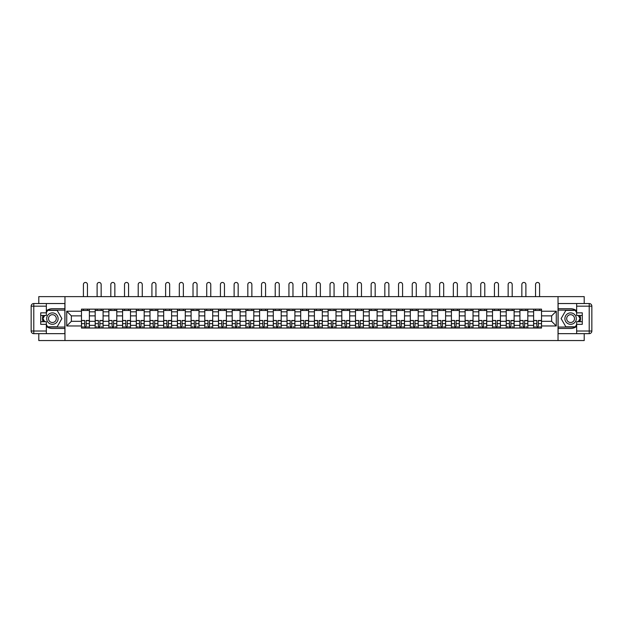 <?xml version="1.0" encoding="UTF-8"?>
<svg xmlns="http://www.w3.org/2000/svg" width="623" height="623" viewBox="0 0 623 623"><rect width="100%" height="100%" fill="white"/><g stroke="black" fill="none" stroke-linecap="round" stroke-linejoin="round"><path stroke-width="0.93" d="M38.79 333.655L38.79 340.547L584.21 340.547L584.21 333.655M584.21 303.533L584.21 296.634L38.79 296.634L38.79 303.533M95.179 328.033L95.179 311.827L89.377 311.827L89.377 328.033M89.377 311.827L89.377 309.148M95.179 311.827L95.179 309.148M103.083 309.148L103.083 328.033M108.877 328.033L108.877 309.148M116.781 309.148L116.781 328.033M122.583 328.033L122.583 309.148M130.487 309.148L130.487 328.033M136.281 328.033L136.281 309.148M144.186 309.148L144.186 328.033M149.979 328.033L149.979 309.148M157.884 309.148L157.884 328.033M163.685 328.033L163.685 309.148M171.59 309.148L171.59 328.033M177.384 328.033L177.384 309.148M185.288 309.148L185.288 328.033M191.09 328.033L191.09 309.148M198.994 309.148L198.994 328.033M204.788 328.033L204.788 309.148M212.692 309.148L212.692 328.033M218.486 328.033L218.486 309.148M226.39 309.148L226.39 328.033M232.192 328.033L232.192 309.148M240.096 309.148L240.096 328.033M245.89 328.033L245.89 309.148M253.795 309.148L253.795 328.033M259.596 328.033L259.596 309.148M267.501 309.148L267.501 328.033M273.295 328.033L273.295 309.148M281.199 309.148L281.199 328.033M286.993 328.033L286.993 309.148M294.897 309.148L294.897 328.033M300.699 328.033L300.699 309.148M308.603 309.148L308.603 328.033M314.397 328.033L314.397 309.148M322.301 309.148L322.301 328.033M328.103 328.033L328.103 309.148M336.007 309.148L336.007 328.033M341.801 328.033L341.801 309.148M349.705 309.148L349.705 328.033M355.499 328.033L355.499 309.148M363.404 309.148L363.404 328.033M369.205 328.033L369.205 309.148M377.11 309.148L377.11 328.033M382.904 328.033L382.904 309.148M390.808 309.148L390.808 328.033M396.61 328.033L396.61 309.148M404.514 309.148L404.514 328.033M410.308 328.033L410.308 309.148M418.212 309.148L418.212 328.033M424.006 328.033L424.006 309.148M431.91 309.148L431.91 328.033M437.712 328.033L437.712 309.148M445.616 309.148L445.616 328.033M451.41 328.033L451.41 309.148M459.315 309.148L459.315 328.033M465.116 328.033L465.116 309.148M473.021 309.148L473.021 328.033M478.814 328.033L478.814 309.148M486.719 309.148L486.719 328.033M492.513 328.033L492.513 309.148M500.417 309.148L500.417 328.033M506.219 328.033L506.219 309.148M514.123 309.148L514.123 328.033M519.917 328.033L519.917 309.148M527.821 309.148L527.821 328.033M533.623 328.033L533.623 309.148M533.623 321.312L527.821 321.312M519.917 321.312L514.123 321.312M506.219 321.312L500.417 321.312M492.513 321.312L486.719 321.312M478.814 321.312L473.021 321.312M465.116 321.312L459.315 321.312M451.41 321.312L445.616 321.312M437.712 321.312L431.91 321.312M424.006 321.312L418.212 321.312M410.308 321.312L404.514 321.312M396.61 321.312L390.808 321.312M382.904 321.312L377.11 321.312M369.205 321.312L363.404 321.312M355.499 321.312L349.705 321.312M341.801 321.312L336.007 321.312M328.103 321.312L322.301 321.312M314.397 321.312L308.603 321.312M300.699 321.312L294.897 321.312M286.993 321.312L281.199 321.312M273.295 321.312L267.501 321.312M259.596 321.312L253.795 321.312M245.89 321.312L240.096 321.312M232.192 321.312L226.39 321.312M218.486 321.312L212.692 321.312M204.788 321.312L198.994 321.312M191.09 321.312L185.288 321.312M177.384 321.312L171.59 321.312M163.685 321.312L157.884 321.312M149.979 321.312L144.186 321.312M136.281 321.312L130.487 321.312M122.583 321.312L116.781 321.312M108.877 321.312L103.083 321.312M95.179 321.312L89.377 321.312M533.623 315.869L527.821 315.869M519.917 315.869L514.123 315.869M506.219 315.869L500.417 315.869M492.513 315.869L486.719 315.869M478.814 315.869L473.021 315.869M465.116 315.869L459.315 315.869M451.41 315.869L445.616 315.869M437.712 315.869L431.91 315.869M424.006 315.869L418.212 315.869M410.308 315.869L404.514 315.869M396.61 315.869L390.808 315.869M382.904 315.869L377.11 315.869M369.205 315.869L363.404 315.869M355.499 315.869L349.705 315.869M341.801 315.869L336.007 315.869M328.103 315.869L322.301 315.869M314.397 315.869L308.603 315.869M300.699 315.869L294.897 315.869M286.993 315.869L281.199 315.869M273.295 315.869L267.501 315.869M259.596 315.869L253.795 315.869M245.89 315.869L240.096 315.869M232.192 315.869L226.39 315.869M218.486 315.869L212.692 315.869M204.788 315.869L198.994 315.869M191.09 315.869L185.288 315.869M177.384 315.869L171.59 315.869M163.685 315.869L157.884 315.869M149.979 315.869L144.186 315.869M136.281 315.869L130.487 315.869M122.583 315.869L116.781 315.869M108.877 315.869L103.083 315.869M95.179 315.869L89.377 315.869M71.372 321.312L81.473 321.312L81.473 315.869L71.372 315.869L71.372 321.312L66.723 325.969L66.723 311.212L81.473 311.212L81.473 315.869M541.527 315.869L541.527 321.312L551.628 321.312L551.628 315.869L541.527 315.869L541.527 309.148L81.473 309.148L81.473 311.212M541.527 311.212L556.277 311.212L556.277 325.969L541.527 325.969L541.527 321.312M81.473 321.312L81.473 328.033L541.527 328.033L541.527 325.969M81.473 325.969L66.723 325.969M558.037 340.547L558.037 296.634M64.963 340.547L64.963 296.634M86.176 326.717L84.681 326.717M81.473 310.464L89.377 310.464M99.875 326.717L98.379 326.717M95.179 310.464L103.083 310.464M113.581 326.717L112.085 326.717M108.877 310.464L116.781 310.464M127.279 326.717L125.784 326.717M122.583 310.464L130.487 310.464M140.977 326.717L139.49 326.717M136.281 310.464L144.186 310.464M154.683 326.717L153.188 326.717M149.979 310.464L157.884 310.464M168.381 326.717L166.886 326.717M163.685 310.464L171.59 310.464M182.087 326.717L180.592 326.717M177.384 310.464L185.288 310.464M195.786 326.717L194.29 326.717M191.09 310.464L198.994 310.464M209.484 326.717L207.996 326.717M204.788 310.464L212.692 310.464M223.19 326.717L221.695 326.717M218.486 310.464L226.39 310.464M236.888 326.717L235.393 326.717M232.192 310.464L240.096 310.464M250.594 326.717L249.099 326.717M245.89 310.464L253.795 310.464M264.292 326.717L262.797 326.717M259.596 310.464L267.501 310.464M277.99 326.717L276.503 326.717M273.295 310.464L281.199 310.464M291.696 326.717L290.201 326.717M286.993 310.464L294.897 310.464M305.395 326.717L303.899 326.717M300.699 310.464L308.603 310.464M319.101 326.717L317.605 326.717M314.397 310.464L322.301 310.464M332.799 326.717L331.304 326.717M328.103 310.464L336.007 310.464M346.497 326.717L345.01 326.717M341.801 310.464L349.705 310.464M360.203 326.717L358.708 326.717M355.499 310.464L363.404 310.464M373.901 326.717L372.406 326.717M369.205 310.464L377.11 310.464M387.607 326.717L386.112 326.717M382.904 310.464L390.808 310.464M401.305 326.717L399.81 326.717M396.61 310.464L404.514 310.464M415.004 326.717L413.516 326.717M410.308 310.464L418.212 310.464M428.71 326.717L427.214 326.717M424.006 310.464L431.91 310.464M442.408 326.717L440.913 326.717M437.712 310.464L445.616 310.464M456.114 326.717L454.619 326.717M451.41 310.464L459.315 310.464M469.812 326.717L468.317 326.717M465.116 310.464L473.021 310.464M483.51 326.717L482.023 326.717M478.814 310.464L486.719 310.464M497.216 326.717L495.721 326.717M492.513 310.464L500.417 310.464M510.915 326.717L509.419 326.717M506.219 310.464L514.123 310.464M524.621 326.717L523.125 326.717M519.917 310.464L527.821 310.464M538.319 326.717L536.824 326.717M533.623 310.464L541.527 310.464M66.723 311.212L71.372 315.869M551.628 321.312L556.277 325.969M551.628 315.869L556.277 311.212M87.446 296.634L87.446 284.47A2.017 2.017 0 0 0 85.429 282.453A2.017 2.017 0 0 0 83.412 284.47L83.412 296.634M84.681 320.666L81.52 320.479L84.681 320.479L84.681 327.947L81.52 327.947L83.28 327.947M81.52 320.666L81.52 327.947M86.176 326.802L84.681 326.802M88.193 326.802L87.578 326.802M83.28 326.802L82.664 326.802M87.578 327.947L89.338 327.947L89.338 320.479L86.176 320.479L86.176 327.947L83.412 327.947M89.338 327.947L87.446 327.947M87.446 309.148L87.446 310.464M83.412 309.148L83.412 310.464M46.343 326.397A9.882 9.882 0 0 0 52.402 328.477L64.878 328.477L64.878 333.655L33.782 333.655A2.632 2.632 0 0 1 31.15 331.023L31.15 306.166A2.632 2.632 0 0 1 33.782 303.533L46.343 303.533L46.343 315.472L40.721 315.472M46.343 303.533L64.878 303.533L64.878 308.712L52.402 308.712A9.882 9.882 0 0 0 46.343 310.791M43.026 315.472A9.882 9.882 0 0 0 43.026 321.709M64.878 328.477L64.878 308.712M40.721 321.709L46.343 321.709L46.343 333.655M46.343 312.839L40.721 312.839L40.721 324.342L46.343 324.342M64.878 310.114L47.512 310.114L46.343 312.139M46.343 325.05L47.512 327.067L64.878 327.067M44.42 315.472L42.621 318.594L44.42 321.709M576.657 310.791A9.882 9.882 0 0 0 570.598 308.712L558.122 308.712L558.122 303.533L589.218 303.533A2.632 2.632 0 0 1 591.85 306.166L591.85 331.023A2.632 2.632 0 0 1 589.218 333.655L576.657 333.655L576.657 321.709L582.279 321.709M576.657 333.655L558.122 333.655L558.122 328.477L570.598 328.477A9.882 9.882 0 0 0 576.657 326.397M579.974 321.709A9.882 9.882 0 0 0 579.974 315.472M558.122 308.712L558.122 328.477M582.279 315.472L576.657 315.472L576.657 303.533M576.657 324.342L582.279 324.342L582.279 312.839L576.657 312.839M558.122 327.067L575.488 327.067L576.657 325.05M576.657 312.139L575.488 310.114L558.122 310.114M578.58 321.709L580.379 318.594L578.58 315.472M46.694 318.594A5.708 5.708 0 0 0 52.402 324.303A5.708 5.708 0 0 0 58.11 318.594A5.708 5.708 0 0 0 52.402 312.886A5.708 5.708 0 0 0 46.694 318.594M48.493 318.594A3.909 3.909 0 0 0 52.402 322.504A3.909 3.909 0 0 0 56.311 318.594A3.909 3.909 0 0 0 52.402 314.685A3.909 3.909 0 0 0 48.493 318.594M46.343 312.668L47.667 310.379L57.145 310.379L61.887 318.594L57.145 326.802L47.667 326.802L46.343 324.521M44.724 321.709L42.925 318.594L44.724 315.472M564.89 318.594A5.708 5.708 0 0 0 570.598 324.303A5.708 5.708 0 0 0 576.306 318.594A5.708 5.708 0 0 0 570.598 312.886A5.708 5.708 0 0 0 564.89 318.594M566.689 318.594A3.909 3.909 0 0 0 570.598 322.504A3.909 3.909 0 0 0 574.507 318.594A3.909 3.909 0 0 0 570.598 314.685A3.909 3.909 0 0 0 566.689 318.594M576.657 324.521L575.333 326.802L565.855 326.802L561.113 318.594L565.855 310.379L575.333 310.379L576.657 312.668M578.276 315.472L580.075 318.594L578.276 321.709M101.152 296.634L101.152 284.47A2.017 2.017 0 0 0 99.127 282.453A2.017 2.017 0 0 0 97.11 284.47L97.11 296.634M98.379 320.666L95.218 320.479L98.379 320.479L98.379 327.947L95.218 327.947L96.978 327.947M95.218 320.666L95.218 327.947M99.875 326.802L98.379 326.802M101.899 326.802L101.284 326.802M96.978 326.802L96.363 326.802M101.284 327.947L103.036 327.947L103.036 320.479L99.875 320.479L99.875 327.947L97.11 327.947M103.036 327.947L101.152 327.947M101.152 309.148L101.152 310.464M97.11 309.148L97.11 310.464M114.85 296.634L114.85 284.47A2.017 2.017 0 0 0 112.833 282.453A2.017 2.017 0 0 0 110.808 284.47L110.808 296.634M112.085 320.666L108.924 320.479L112.085 320.479L112.085 327.947L108.924 327.947L110.676 327.947M108.924 320.666L108.924 327.947M113.581 326.802L112.085 326.802M115.598 326.802L114.982 326.802M110.676 326.802L110.061 326.802M114.982 327.947L116.742 327.947L116.742 320.479L113.581 320.479L113.581 327.947L110.808 327.947M116.742 327.947L114.85 327.947M114.85 309.148L114.85 310.464M110.808 309.148L110.808 310.464M128.556 296.634L128.556 284.47A2.017 2.017 0 0 0 126.531 282.453A2.017 2.017 0 0 0 124.514 284.47L124.514 296.634M125.784 320.666L122.622 320.479L125.784 320.479L125.784 327.947L122.622 327.947L124.382 327.947M122.622 320.666L122.622 327.947M127.279 326.802L125.784 326.802M129.296 326.802L128.681 326.802M124.382 326.802L123.767 326.802M128.681 327.947L130.441 327.947L130.441 320.479L127.279 320.479L127.279 327.947L124.514 327.947M130.441 327.947L128.556 327.947M128.556 309.148L128.556 310.464M124.514 309.148L124.514 310.464M142.254 296.634L142.254 284.47A2.017 2.017 0 0 0 140.237 282.453A2.017 2.017 0 0 0 138.213 284.47L138.213 296.634M139.49 320.666L136.328 320.479L139.49 320.479L139.49 327.947L136.328 327.947L138.08 327.947M136.328 320.666L136.328 327.947M140.977 326.802L139.49 326.802M143.002 326.802L142.387 326.802M138.08 326.802L137.465 326.802M142.387 327.947L144.139 327.947L144.139 320.479L140.977 320.479L140.977 327.947L138.213 327.947M144.139 327.947L142.254 327.947M142.254 309.148L142.254 310.464M138.213 309.148L138.213 310.464M155.952 296.634L155.952 284.47A2.017 2.017 0 0 0 153.936 282.453A2.017 2.017 0 0 0 151.919 284.47L151.919 296.634M153.188 320.666L150.026 320.479L153.188 320.479L153.188 327.947L150.026 327.947L151.786 327.947M150.026 320.666L150.026 327.947M154.683 326.802L153.188 326.802M156.7 326.802L156.085 326.802M151.786 326.802L151.171 326.802M156.085 327.947L157.845 327.947L157.845 320.479L154.683 320.479L154.683 327.947L151.919 327.947M157.845 327.947L155.952 327.947M155.952 309.148L155.952 310.464M151.919 309.148L151.919 310.464M169.658 296.634L169.658 284.47A2.017 2.017 0 0 0 167.634 282.453A2.017 2.017 0 0 0 165.617 284.47L165.617 296.634M166.886 320.666L163.724 320.479L166.886 320.479L166.886 327.947L163.724 327.947L165.484 327.947M163.724 320.666L163.724 327.947M168.381 326.802L166.886 326.802M170.406 326.802L169.791 326.802M165.484 326.802L164.869 326.802M169.791 327.947L171.543 327.947L171.543 320.479L168.381 320.479L168.381 327.947L165.617 327.947M171.543 327.947L169.658 327.947M169.658 309.148L169.658 310.464M165.617 309.148L165.617 310.464M183.357 296.634L183.357 284.47A2.017 2.017 0 0 0 181.34 282.453A2.017 2.017 0 0 0 179.315 284.47L179.315 296.634M180.592 320.666L177.43 320.479L180.592 320.479L180.592 327.947L177.43 327.947L179.183 327.947M177.43 320.666L177.43 327.947M182.087 326.802L180.592 326.802M184.104 326.802L183.489 326.802M179.183 326.802L178.567 326.802M183.489 327.947L185.249 327.947L185.249 320.479L182.087 320.479L182.087 327.947L179.315 327.947M185.249 327.947L183.357 327.947M183.357 309.148L183.357 310.464M179.315 309.148L179.315 310.464M197.063 296.634L197.063 284.47A2.017 2.017 0 0 0 195.038 282.453A2.017 2.017 0 0 0 193.021 284.47L193.021 296.634M194.29 320.666L191.129 320.479L194.29 320.479L194.29 327.947L191.129 327.947L192.889 327.947M191.129 320.666L191.129 327.947M195.786 326.802L194.29 326.802M197.803 326.802L197.187 326.802M192.889 326.802L192.273 326.802M197.187 327.947L198.947 327.947L198.947 320.479L195.786 320.479L195.786 327.947L193.021 327.947M198.947 327.947L197.063 327.947M197.063 309.148L197.063 310.464M193.021 309.148L193.021 310.464M210.761 296.634L210.761 284.47A2.017 2.017 0 0 0 208.744 282.453A2.017 2.017 0 0 0 206.719 284.47L206.719 296.634M207.996 320.666L204.835 320.479L207.996 320.479L207.996 327.947L204.835 327.947L206.587 327.947M204.835 320.666L204.835 327.947M209.484 326.802L207.996 326.802M211.509 326.802L210.893 326.802M206.587 326.802L205.972 326.802M210.893 327.947L212.645 327.947L212.645 320.479L209.484 320.479L209.484 327.947L206.719 327.947M212.645 327.947L210.761 327.947M210.761 309.148L210.761 310.464M206.719 309.148L206.719 310.464M224.459 296.634L224.459 284.47A2.017 2.017 0 0 0 222.442 282.453A2.017 2.017 0 0 0 220.425 284.47L220.425 296.634M221.695 320.666L218.533 320.479L221.695 320.479L221.695 327.947L218.533 327.947L220.293 327.947M218.533 320.666L218.533 327.947M223.19 326.802L221.695 326.802M225.207 326.802L224.591 326.802M220.293 326.802L219.678 326.802M224.591 327.947L226.351 327.947L226.351 320.479L223.19 320.479L223.19 327.947L220.425 327.947M226.351 327.947L224.459 327.947M224.459 309.148L224.459 310.464M220.425 309.148L220.425 310.464M238.165 296.634L238.165 284.47A2.017 2.017 0 0 0 236.14 282.453A2.017 2.017 0 0 0 234.123 284.47L234.123 296.634M235.393 320.666L232.231 320.479L235.393 320.479L235.393 327.947L232.231 327.947L233.991 327.947M232.231 320.666L232.231 327.947M236.888 326.802L235.393 326.802M238.913 326.802L238.298 326.802M233.991 326.802L233.376 326.802M238.298 327.947L240.05 327.947L240.05 320.479L236.888 320.479L236.888 327.947L234.123 327.947M240.05 327.947L238.165 327.947M238.165 309.148L238.165 310.464M234.123 309.148L234.123 310.464M251.863 296.634L251.863 284.47A2.017 2.017 0 0 0 249.846 282.453A2.017 2.017 0 0 0 247.822 284.47L247.822 296.634M249.099 320.666L245.937 320.479L249.099 320.479L249.099 327.947L245.937 327.947L247.689 327.947M245.937 320.666L245.937 327.947M250.594 326.802L249.099 326.802M252.611 326.802L251.996 326.802M247.689 326.802L247.074 326.802M251.996 327.947L253.756 327.947L253.756 320.479L250.594 320.479L250.594 327.947L247.822 327.947M253.756 327.947L251.863 327.947M251.863 309.148L251.863 310.464M247.822 309.148L247.822 310.464M265.569 296.634L265.569 284.47A2.017 2.017 0 0 0 263.545 282.453A2.017 2.017 0 0 0 261.528 284.47L261.528 296.634M262.797 320.666L259.635 320.479L262.797 320.479L262.797 327.947L259.635 327.947L261.395 327.947M259.635 320.666L259.635 327.947M264.292 326.802L262.797 326.802M266.309 326.802L265.694 326.802M261.395 326.802L260.78 326.802M265.694 327.947L267.454 327.947L267.454 320.479L264.292 320.479L264.292 327.947L261.528 327.947M267.454 327.947L265.569 327.947M265.569 309.148L265.569 310.464M261.528 309.148L261.528 310.464M279.268 296.634L279.268 284.47A2.017 2.017 0 0 0 277.251 282.453A2.017 2.017 0 0 0 275.226 284.47L275.226 296.634M276.503 320.666L273.341 320.479L276.503 320.479L276.503 327.947L273.341 327.947L275.093 327.947M273.341 320.666L273.341 327.947M277.99 326.802L276.503 326.802M280.015 326.802L279.4 326.802M275.093 326.802L274.478 326.802M279.4 327.947L281.152 327.947L281.152 320.479L277.99 320.479L277.99 327.947L275.226 327.947M281.152 327.947L279.268 327.947M279.268 309.148L279.268 310.464M275.226 309.148L275.226 310.464M292.966 296.634L292.966 284.47A2.017 2.017 0 0 0 290.949 282.453A2.017 2.017 0 0 0 288.932 284.47L288.932 296.634M290.201 320.666L287.039 320.479L290.201 320.479L290.201 327.947L287.039 327.947L288.799 327.947M287.039 320.666L287.039 327.947M291.696 326.802L290.201 326.802M293.713 326.802L293.098 326.802M288.799 326.802L288.184 326.802M293.098 327.947L294.858 327.947L294.858 320.479L291.696 320.479L291.696 327.947L288.932 327.947M294.858 327.947L292.966 327.947M292.966 309.148L292.966 310.464M288.932 309.148L288.932 310.464M306.672 296.634L306.672 284.47A2.017 2.017 0 0 0 304.647 282.453A2.017 2.017 0 0 0 302.63 284.47L302.63 296.634M303.899 320.666L300.738 320.479L303.899 320.479L303.899 327.947L300.738 327.947L302.498 327.947M300.738 320.666L300.738 327.947M305.395 326.802L303.899 326.802M307.419 326.802L306.804 326.802M302.498 326.802L301.882 326.802M306.804 327.947L308.556 327.947L308.556 320.479L305.395 320.479L305.395 327.947L302.63 327.947M308.556 327.947L306.672 327.947M306.672 309.148L306.672 310.464M302.63 309.148L302.63 310.464M320.37 296.634L320.37 284.47A2.017 2.017 0 0 0 318.353 282.453A2.017 2.017 0 0 0 316.328 284.47L316.328 296.634M317.605 320.666L314.444 320.479L317.605 320.479L317.605 327.947L314.444 327.947L316.196 327.947M314.444 320.666L314.444 327.947M319.101 326.802L317.605 326.802M321.118 326.802L320.502 326.802M316.196 326.802L315.581 326.802M320.502 327.947L322.262 327.947L322.262 320.479L319.101 320.479L319.101 327.947L316.328 327.947M322.262 327.947L320.37 327.947M320.37 309.148L320.37 310.464M316.328 309.148L316.328 310.464M334.068 296.634L334.068 284.47A2.017 2.017 0 0 0 332.051 282.453A2.017 2.017 0 0 0 330.034 284.47L330.034 296.634M331.304 320.666L328.142 320.479L331.304 320.479L331.304 327.947L328.142 327.947L329.902 327.947M328.142 320.666L328.142 327.947M332.799 326.802L331.304 326.802M334.816 326.802L334.201 326.802M329.902 326.802L329.287 326.802M334.201 327.947L335.961 327.947L335.961 320.479L332.799 320.479L332.799 327.947L330.034 327.947M335.961 327.947L334.068 327.947M334.068 309.148L334.068 310.464M330.034 309.148L330.034 310.464M347.774 296.634L347.774 284.47A2.017 2.017 0 0 0 345.749 282.453A2.017 2.017 0 0 0 343.732 284.47L343.732 296.634M345.01 320.666L341.848 320.479L345.01 320.479L345.01 327.947L341.848 327.947L343.6 327.947M341.848 320.666L341.848 327.947M346.497 326.802L345.01 326.802M348.522 326.802L347.907 326.802M343.6 326.802L342.985 326.802M347.907 327.947L349.659 327.947L349.659 320.479L346.497 320.479L346.497 327.947L343.732 327.947M349.659 327.947L347.774 327.947M347.774 309.148L347.774 310.464M343.732 309.148L343.732 310.464M361.472 296.634L361.472 284.47A2.017 2.017 0 0 0 359.455 282.453A2.017 2.017 0 0 0 357.431 284.47L357.431 296.634M358.708 320.666L355.546 320.479L358.708 320.479L358.708 327.947L355.546 327.947L357.306 327.947M355.546 320.666L355.546 327.947M360.203 326.802L358.708 326.802M362.22 326.802L361.605 326.802M357.306 326.802L356.691 326.802M361.605 327.947L363.365 327.947L363.365 320.479L360.203 320.479L360.203 327.947L357.431 327.947M363.365 327.947L361.472 327.947M361.472 309.148L361.472 310.464M357.431 309.148L357.431 310.464M375.178 296.634L375.178 284.47A2.017 2.017 0 0 0 373.154 282.453A2.017 2.017 0 0 0 371.137 284.47L371.137 296.634M372.406 320.666L369.244 320.479L372.406 320.479L372.406 327.947L369.244 327.947L371.004 327.947M369.244 320.666L369.244 327.947M373.901 326.802L372.406 326.802M375.926 326.802L375.311 326.802M371.004 326.802L370.389 326.802M375.311 327.947L377.063 327.947L377.063 320.479L373.901 320.479L373.901 327.947L371.137 327.947M377.063 327.947L375.178 327.947M375.178 309.148L375.178 310.464M371.137 309.148L371.137 310.464M388.877 296.634L388.877 284.47A2.017 2.017 0 0 0 386.86 282.453A2.017 2.017 0 0 0 384.835 284.47L384.835 296.634M386.112 320.666L382.95 320.479L386.112 320.479L386.112 327.947L382.95 327.947L384.703 327.947M382.95 320.666L382.95 327.947M387.607 326.802L386.112 326.802M389.624 326.802L389.009 326.802M384.703 326.802L384.087 326.802M389.009 327.947L390.769 327.947L390.769 320.479L387.607 320.479L387.607 327.947L384.835 327.947M390.769 327.947L388.877 327.947M388.877 309.148L388.877 310.464M384.835 309.148L384.835 310.464M402.575 296.634L402.575 284.47A2.017 2.017 0 0 0 400.558 282.453A2.017 2.017 0 0 0 398.541 284.47L398.541 296.634M399.81 320.666L396.649 320.479L399.81 320.479L399.81 327.947L396.649 327.947L398.409 327.947M396.649 320.666L396.649 327.947M401.305 326.802L399.81 326.802M403.322 326.802L402.707 326.802M398.409 326.802L397.793 326.802M402.707 327.947L404.467 327.947L404.467 320.479L401.305 320.479L401.305 327.947L398.541 327.947M404.467 327.947L402.575 327.947M402.575 309.148L402.575 310.464M398.541 309.148L398.541 310.464M416.281 296.634L416.281 284.47A2.017 2.017 0 0 0 414.256 282.453A2.017 2.017 0 0 0 412.239 284.47L412.239 296.634M413.516 320.666L410.355 320.479L413.516 320.479L413.516 327.947L410.355 327.947L412.107 327.947M410.355 320.666L410.355 327.947M415.004 326.802L413.516 326.802M417.028 326.802L416.413 326.802M412.107 326.802L411.492 326.802M416.413 327.947L418.165 327.947L418.165 320.479L415.004 320.479L415.004 327.947L412.239 327.947M418.165 327.947L416.281 327.947M416.281 309.148L416.281 310.464M412.239 309.148L412.239 310.464M429.979 296.634L429.979 284.47A2.017 2.017 0 0 0 427.962 282.453A2.017 2.017 0 0 0 425.937 284.47L425.937 296.634M427.214 320.666L424.053 320.479L427.214 320.479L427.214 327.947L424.053 327.947L425.813 327.947M424.053 320.666L424.053 327.947M428.71 326.802L427.214 326.802M430.727 326.802L430.111 326.802M425.813 326.802L425.198 326.802M430.111 327.947L431.871 327.947L431.871 320.479L428.71 320.479L428.71 327.947L425.937 327.947M431.871 327.947L429.979 327.947M429.979 309.148L429.979 310.464M425.937 309.148L425.937 310.464M443.685 296.634L443.685 284.47A2.017 2.017 0 0 0 441.66 282.453A2.017 2.017 0 0 0 439.643 284.47L439.643 296.634M440.913 320.666L437.751 320.479L440.913 320.479L440.913 327.947L437.751 327.947L439.511 327.947M437.751 320.666L437.751 327.947M442.408 326.802L440.913 326.802M444.433 326.802L443.817 326.802M439.511 326.802L438.896 326.802M443.817 327.947L445.57 327.947L445.57 320.479L442.408 320.479L442.408 327.947L439.643 327.947M445.57 327.947L443.685 327.947M443.685 309.148L443.685 310.464M439.643 309.148L439.643 310.464M457.383 296.634L457.383 284.47A2.017 2.017 0 0 0 455.366 282.453A2.017 2.017 0 0 0 453.342 284.47L453.342 296.634M454.619 320.666L451.457 320.479L454.619 320.479L454.619 327.947L451.457 327.947L453.209 327.947M451.457 320.666L451.457 327.947M456.114 326.802L454.619 326.802M458.131 326.802L457.516 326.802M453.209 326.802L452.594 326.802M457.516 327.947L459.276 327.947L459.276 320.479L456.114 320.479L456.114 327.947L453.342 327.947M459.276 327.947L457.383 327.947M457.383 309.148L457.383 310.464M453.342 309.148L453.342 310.464M471.081 296.634L471.081 284.47A2.017 2.017 0 0 0 469.064 282.453A2.017 2.017 0 0 0 467.048 284.47L467.048 296.634M468.317 320.666L465.155 320.479L468.317 320.479L468.317 327.947L465.155 327.947L466.915 327.947M465.155 320.666L465.155 327.947M469.812 326.802L468.317 326.802M471.829 326.802L471.214 326.802M466.915 326.802L466.3 326.802M471.214 327.947L472.974 327.947L472.974 320.479L469.812 320.479L469.812 327.947L467.048 327.947M472.974 327.947L471.081 327.947M471.081 309.148L471.081 310.464M467.048 309.148L467.048 310.464M484.787 296.634L484.787 284.47A2.017 2.017 0 0 0 482.763 282.453A2.017 2.017 0 0 0 480.746 284.47L480.746 296.634M482.023 320.666L478.861 320.479L482.023 320.479L482.023 327.947L478.861 327.947L480.613 327.947M478.861 320.666L478.861 327.947M483.51 326.802L482.023 326.802M485.535 326.802L484.92 326.802M480.613 326.802L479.998 326.802M484.92 327.947L486.672 327.947L486.672 320.479L483.51 320.479L483.51 327.947L480.746 327.947M486.672 327.947L484.787 327.947M484.787 309.148L484.787 310.464M480.746 309.148L480.746 310.464M498.486 296.634L498.486 284.47A2.017 2.017 0 0 0 496.469 282.453A2.017 2.017 0 0 0 494.444 284.47L494.444 296.634M495.721 320.666L492.559 320.479L495.721 320.479L495.721 327.947L492.559 327.947L494.319 327.947M492.559 320.666L492.559 327.947M497.216 326.802L495.721 326.802M499.233 326.802L498.618 326.802M494.319 326.802L493.704 326.802M498.618 327.947L500.378 327.947L500.378 320.479L497.216 320.479L497.216 327.947L494.444 327.947M500.378 327.947L498.486 327.947M498.486 309.148L498.486 310.464M494.444 309.148L494.444 310.464M512.192 296.634L512.192 284.47A2.017 2.017 0 0 0 510.167 282.453A2.017 2.017 0 0 0 508.15 284.47L508.15 296.634M509.419 320.666L506.258 320.479L509.419 320.479L509.419 327.947L506.258 327.947L508.018 327.947M506.258 320.666L506.258 327.947M510.915 326.802L509.419 326.802M512.939 326.802L512.324 326.802M508.018 326.802L507.402 326.802M512.324 327.947L514.076 327.947L514.076 320.479L510.915 320.479L510.915 327.947L508.15 327.947M514.076 327.947L512.192 327.947M512.192 309.148L512.192 310.464M508.15 309.148L508.15 310.464M525.89 296.634L525.89 284.47A2.017 2.017 0 0 0 523.873 282.453A2.017 2.017 0 0 0 521.848 284.47L521.848 296.634M523.125 320.666L519.964 320.479L523.125 320.479L523.125 327.947L519.964 327.947L521.716 327.947M519.964 320.666L519.964 327.947M524.621 326.802L523.125 326.802M526.637 326.802L526.022 326.802M521.716 326.802L521.101 326.802M526.022 327.947L527.782 327.947L527.782 320.479L524.621 320.479L524.621 327.947L521.848 327.947M527.782 327.947L525.89 327.947M525.89 309.148L525.89 310.464M521.848 309.148L521.848 310.464M539.588 296.634L539.588 284.47A2.017 2.017 0 0 0 537.571 282.453A2.017 2.017 0 0 0 535.554 284.47L535.554 296.634M536.824 320.666L533.662 320.479L536.824 320.479L536.824 327.947L533.662 327.947L535.422 327.947M533.662 320.666L533.662 327.947M538.319 326.802L536.824 326.802M540.336 326.802L539.72 326.802M535.422 326.802L534.807 326.802M539.72 327.947L541.48 327.947L541.48 320.479L538.319 320.479L538.319 327.947L535.554 327.947M541.48 327.947L539.588 327.947M539.588 309.148L539.588 310.464M535.554 309.148L535.554 310.464M519.917 311.827L514.123 311.827M506.219 311.827L500.417 311.827M492.513 311.827L486.719 311.827M478.814 311.827L473.021 311.827M465.116 311.827L459.315 311.827M451.41 311.827L445.616 311.827M437.712 311.827L431.91 311.827M424.006 311.827L418.212 311.827M410.308 311.827L404.514 311.827M396.61 311.827L390.808 311.827M382.904 311.827L377.11 311.827M369.205 311.827L363.404 311.827M355.499 311.827L349.705 311.827M341.801 311.827L336.007 311.827M328.103 311.827L322.301 311.827M314.397 311.827L308.603 311.827M300.699 311.827L294.897 311.827M286.993 311.827L281.199 311.827M273.295 311.827L267.501 311.827M259.596 311.827L253.795 311.827M245.89 311.827L240.096 311.827M232.192 311.827L226.39 311.827M218.486 311.827L212.692 311.827M204.788 311.827L198.994 311.827M191.09 311.827L185.288 311.827M177.384 311.827L171.59 311.827M163.685 311.827L157.884 311.827M149.979 311.827L144.186 311.827M136.281 311.827L130.487 311.827M122.583 311.827L116.781 311.827M108.877 311.827L103.083 311.827M533.623 311.827L527.821 311.827M519.917 325.354L514.123 325.354M506.219 325.354L500.417 325.354M492.513 325.354L486.719 325.354M478.814 325.354L473.021 325.354M465.116 325.354L459.315 325.354M451.41 325.354L445.616 325.354M437.712 325.354L431.91 325.354M424.006 325.354L418.212 325.354M410.308 325.354L404.514 325.354M396.61 325.354L390.808 325.354M382.904 325.354L377.11 325.354M369.205 325.354L363.404 325.354M355.499 325.354L349.705 325.354M341.801 325.354L336.007 325.354M328.103 325.354L322.301 325.354M314.397 325.354L308.603 325.354M300.699 325.354L294.897 325.354M286.993 325.354L281.199 325.354M273.295 325.354L267.501 325.354M259.596 325.354L253.795 325.354M245.89 325.354L240.096 325.354M232.192 325.354L226.39 325.354M218.486 325.354L212.692 325.354M204.788 325.354L198.994 325.354M191.09 325.354L185.288 325.354M177.384 325.354L171.59 325.354M163.685 325.354L157.884 325.354M149.979 325.354L144.186 325.354M136.281 325.354L130.487 325.354M122.583 325.354L116.781 325.354M108.877 325.354L103.083 325.354M95.179 325.354L89.377 325.354M533.623 325.354L527.821 325.354M84.681 323.633L81.52 323.633M89.338 320.666L86.176 320.666M89.338 323.633L86.176 323.633M46.343 306.166L33.782 306.166L33.782 331.023L46.343 331.023M31.15 306.166L33.782 306.166L33.782 303.533M33.782 333.655L33.782 331.023L31.15 331.023M576.657 331.023L589.218 331.023L589.218 306.166L576.657 306.166M591.85 331.023L589.218 331.023L589.218 333.655M589.218 303.533L589.218 306.166L591.85 306.166M98.379 323.633L95.218 323.633M103.036 320.666L99.875 320.666M103.036 323.633L99.875 323.633M112.085 323.633L108.924 323.633M116.742 320.666L113.581 320.666M116.742 323.633L113.581 323.633M125.784 323.633L122.622 323.633M130.441 320.666L127.279 320.666M130.441 323.633L127.279 323.633M139.49 323.633L136.328 323.633M144.139 320.666L140.977 320.666M144.139 323.633L140.977 323.633M153.188 323.633L150.026 323.633M157.845 320.666L154.683 320.666M157.845 323.633L154.683 323.633M166.886 323.633L163.724 323.633M171.543 320.666L168.381 320.666M171.543 323.633L168.381 323.633M180.592 323.633L177.43 323.633M185.249 320.666L182.087 320.666M185.249 323.633L182.087 323.633M194.29 323.633L191.129 323.633M198.947 320.666L195.786 320.666M198.947 323.633L195.786 323.633M207.996 323.633L204.835 323.633M212.645 320.666L209.484 320.666M212.645 323.633L209.484 323.633M221.695 323.633L218.533 323.633M226.351 320.666L223.19 320.666M226.351 323.633L223.19 323.633M235.393 323.633L232.231 323.633M240.05 320.666L236.888 320.666M240.05 323.633L236.888 323.633M249.099 323.633L245.937 323.633M253.756 320.666L250.594 320.666M253.756 323.633L250.594 323.633M262.797 323.633L259.635 323.633M267.454 320.666L264.292 320.666M267.454 323.633L264.292 323.633M276.503 323.633L273.341 323.633M281.152 320.666L277.99 320.666M281.152 323.633L277.99 323.633M290.201 323.633L287.039 323.633M294.858 320.666L291.696 320.666M294.858 323.633L291.696 323.633M303.899 323.633L300.738 323.633M308.556 320.666L305.395 320.666M308.556 323.633L305.395 323.633M317.605 323.633L314.444 323.633M322.262 320.666L319.101 320.666M322.262 323.633L319.101 323.633M331.304 323.633L328.142 323.633M335.961 320.666L332.799 320.666M335.961 323.633L332.799 323.633M345.01 323.633L341.848 323.633M349.659 320.666L346.497 320.666M349.659 323.633L346.497 323.633M358.708 323.633L355.546 323.633M363.365 320.666L360.203 320.666M363.365 323.633L360.203 323.633M372.406 323.633L369.244 323.633M377.063 320.666L373.901 320.666M377.063 323.633L373.901 323.633M386.112 323.633L382.95 323.633M390.769 320.666L387.607 320.666M390.769 323.633L387.607 323.633M399.81 323.633L396.649 323.633M404.467 320.666L401.305 320.666M404.467 323.633L401.305 323.633M413.516 323.633L410.355 323.633M418.165 320.666L415.004 320.666M418.165 323.633L415.004 323.633M427.214 323.633L424.053 323.633M431.871 320.666L428.71 320.666M431.871 323.633L428.71 323.633M440.913 323.633L437.751 323.633M445.57 320.666L442.408 320.666M445.57 323.633L442.408 323.633M454.619 323.633L451.457 323.633M459.276 320.666L456.114 320.666M459.276 323.633L456.114 323.633M468.317 323.633L465.155 323.633M472.974 320.666L469.812 320.666M472.974 323.633L469.812 323.633M482.023 323.633L478.861 323.633M486.672 320.666L483.51 320.666M486.672 323.633L483.51 323.633M495.721 323.633L492.559 323.633M500.378 320.666L497.216 320.666M500.378 323.633L497.216 323.633M509.419 323.633L506.258 323.633M514.076 320.666L510.915 320.666M514.076 323.633L510.915 323.633M523.125 323.633L519.964 323.633M527.782 320.666L524.621 320.666M527.782 323.633L524.621 323.633M536.824 323.633L533.662 323.633M541.48 320.666L538.319 320.666M541.48 323.633L538.319 323.633"/></g></svg>
